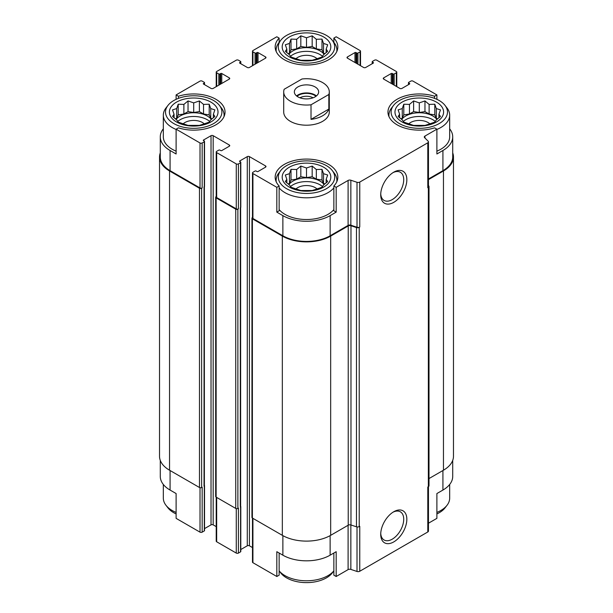 <?xml version="1.0" encoding="UTF-8"?>
<svg xmlns="http://www.w3.org/2000/svg" width="613" height="613" viewBox="0 0 613 613"><rect width="100%" height="100%" fill="white"/><g stroke="black" fill="none" stroke-linecap="round" stroke-linejoin="round"><path stroke-width="0.92" d="M403.277 121.458A19.179 11.072 180 0 1 435.307 121.458M436.916 119.458A19.179 11.072 0 0 0 432.855 116.003A19.179 11.072 0 0 0 401.668 119.458M290.485 186.574A19.179 11.072 180 0 1 322.515 186.574M324.124 184.582A19.179 11.072 0 0 0 320.063 181.119A19.179 11.072 0 0 0 288.876 184.582M177.693 121.458A19.179 11.072 180 0 1 209.723 121.458M211.332 119.458A19.179 11.072 0 0 0 207.271 116.003A19.179 11.072 0 0 0 176.084 119.458M290.485 56.335A19.179 11.072 180 0 1 322.515 56.335M324.124 54.335A19.179 11.072 0 0 0 320.063 50.879A19.179 11.072 0 0 0 288.876 54.335M445.03 105.405A28.19 16.275 180 0 1 435.276 125.45A28.19 16.275 180 0 1 399.362 123.558A28.19 16.275 180 0 1 393.561 105.405A28.19 16.275 180 0 1 419.292 95.774A28.19 16.275 180 0 1 445.03 105.405L447.03 107.988A30.382 17.539 180 0 1 449.674 115.144L449.674 136.852A30.382 17.539 180 0 1 436.885 151.158M428.464 179.004L442.923 170.652L442.923 150.499L436.885 153.986L436.885 129.182L434.563 127.841A31.332 18.091 180 0 1 387.96 112.049A31.332 18.091 180 0 1 434.563 96.249L436.885 94.915L436.885 99.329M442.923 150.499A33.424 19.294 0 0 0 452.716 136.852A33.424 19.294 0 0 0 449.674 128.814M452.716 460.394L452.716 476.416A33.424 19.294 0 0 1 442.923 490.063L436.885 493.549L436.885 518.36L428.464 523.218M434.563 96.249L434.563 98.364M356.046 63.131L356.046 52.588L356.85 53.047A0.759 0.437 0 0 0 357.931 53.047L360.076 51.806A1.517 0.874 0 0 0 360.521 51.193A1.517 0.874 0 0 0 360.076 50.572L336.177 36.772L333.855 38.106L333.855 42.381M333.855 38.106A31.332 18.091 180 0 1 337.832 46.925A31.332 18.091 180 0 1 306.5 65.016A31.332 18.091 180 0 1 275.168 46.925A31.332 18.091 180 0 1 279.145 38.106L276.823 36.772L252.924 50.572A1.517 0.874 0 0 0 252.479 51.193A1.517 0.874 0 0 0 252.924 51.806L255.069 53.047A0.759 0.437 0 0 0 256.15 53.047L256.954 52.588A0.759 0.437 0 0 1 258.027 52.588L265.544 56.925A1.517 0.874 0 0 1 265.988 57.545A1.517 0.874 0 0 1 265.544 58.166L249.43 67.468A1.517 0.874 0 0 1 247.284 67.468L239.767 63.131L239.767 62.511A0.759 0.437 0 0 0 239.767 63.131M279.145 38.106L279.145 42.381M333.855 209.608A30.382 17.539 180 0 1 285.014 214.381A30.382 17.539 180 0 1 279.145 209.608M333.855 185.984L333.855 210.795L336.177 212.129L330.131 215.623A33.424 19.294 0 0 1 282.869 215.623L276.823 212.129L279.145 210.795L279.145 185.984A31.332 18.091 180 0 1 275.168 177.165A31.332 18.091 180 0 1 306.5 159.073A31.332 18.091 180 0 1 337.832 177.165A31.332 18.091 180 0 1 333.855 185.984L336.177 187.325L336.177 212.129M163.326 128.814A33.424 19.294 0 0 0 160.284 136.852A33.424 19.294 0 0 0 170.077 150.499L176.115 153.986L176.115 129.182L200.014 142.975A1.517 0.874 0 0 0 202.167 142.975L204.313 141.741A0.759 0.437 0 0 0 204.313 141.12L203.508 140.032A0.759 0.437 0 0 0 203.508 140.653M176.115 151.158A30.382 17.539 180 0 1 172.222 149.258A30.382 17.539 180 0 1 163.326 136.852L163.326 115.144A30.382 17.539 180 0 1 165.97 107.988L167.97 105.405A28.19 16.275 180 0 1 193.708 95.774A28.19 16.275 180 0 1 219.439 105.405A28.19 16.275 180 0 1 209.692 125.45A28.19 16.275 180 0 1 173.77 123.558A28.19 16.275 180 0 1 167.97 105.405M276.823 212.129L276.823 187.325L279.145 185.984M279.145 553.033L279.145 575.163L276.823 576.504L276.823 551.692L282.869 555.179A33.424 19.294 0 0 0 330.131 555.179L330.131 535.639M333.855 553.033L333.855 575.163L336.177 576.504L336.177 551.692L330.131 555.179M204.382 186.659L204.382 485.642A1.142 0.659 0 0 1 204.045 486.109L204.313 485.948A0.759 0.437 0 0 0 204.535 485.642L204.535 530.605A0.759 0.437 0 0 1 204.313 530.919L202.167 532.153A1.517 0.874 0 0 1 200.014 532.153L176.115 518.36L176.115 493.549L170.077 490.063L170.077 470.523M176.115 99.329L176.115 94.915L178.437 96.249A31.332 18.091 180 0 1 225.04 112.049A31.332 18.091 180 0 1 178.437 127.841L176.115 129.182M178.437 96.249L178.437 98.364M240.794 549.547L247.284 545.8A1.517 0.874 0 0 1 249.43 545.8L249.43 156.621L265.544 165.924A1.517 0.874 0 0 1 265.988 166.544A1.517 0.874 0 0 1 265.544 167.165L258.027 171.51A0.759 0.437 0 0 1 256.954 171.51L256.15 171.042A0.759 0.437 0 0 0 255.069 171.042L252.924 172.284A1.517 0.874 0 0 0 252.479 172.904A1.517 0.874 0 0 0 252.924 173.525L276.823 187.325M252.479 172.904L252.479 217.868A1.517 0.874 0 0 0 252.924 218.489L282.869 235.775A33.424 19.294 0 0 0 330.131 235.775L348.1 225.4L348.1 180.437L336.177 187.325M424.962 138.009L424.962 136.063L436.885 129.182M442.923 170.652A33.424 19.294 0 0 0 452.716 157.012L452.716 136.852M436.885 94.915L412.986 81.115A1.517 0.874 0 0 0 410.833 81.115L408.687 82.357A0.759 0.437 0 0 0 408.687 82.977L409.492 83.437A0.759 0.437 0 0 1 409.492 84.058L401.975 88.402A1.517 0.874 0 0 1 399.822 88.402L383.707 79.1L383.707 77.859A1.517 0.874 0 0 0 383.263 78.479A1.517 0.874 0 0 0 383.707 79.1M221.768 83.437L221.768 73.514L229.293 77.859A1.517 0.874 0 0 1 229.737 78.479A1.517 0.874 0 0 1 229.293 79.1L213.178 88.402A1.517 0.874 0 0 1 211.025 88.402L203.508 84.058L204.313 82.977A0.759 0.437 0 0 0 204.313 82.357L202.167 81.115A1.517 0.874 0 0 0 200.014 81.115L176.115 94.915M160.284 136.852L160.284 157.012A33.424 19.294 0 0 0 170.077 170.652L200.014 187.946A1.517 0.874 0 0 0 202.167 187.946L202.167 142.975M329.288 91.889L329.288 112.049A22.788 13.157 180 0 1 315.22 124.201A22.788 13.157 180 0 1 290.386 121.351A22.788 13.157 180 0 1 283.712 112.049L283.712 91.889A22.788 13.157 180 0 1 284.164 89.276L301.979 78.993A22.788 13.157 180 0 1 322.614 82.586A22.788 13.157 180 0 1 329.288 91.889A22.788 13.157 180 0 1 328.836 94.502L311.021 104.785A22.788 13.157 180 0 1 283.712 91.889M383.707 77.859L391.232 73.514A0.759 0.437 0 0 1 392.305 73.514L393.109 73.981A0.759 0.437 0 0 0 394.182 73.981L396.335 72.74A1.517 0.874 0 0 0 396.78 72.119A1.517 0.874 0 0 0 396.335 71.499L376.727 60.181A1.517 0.874 0 0 0 374.581 60.181L372.428 61.423A0.759 0.437 0 0 0 372.428 62.043L373.233 62.511A0.759 0.437 0 0 1 373.233 63.131L365.716 67.468A1.517 0.874 0 0 1 363.57 67.468L347.456 58.166L347.456 56.925A1.517 0.874 0 0 0 347.012 57.545A1.517 0.874 0 0 0 347.456 58.166M347.456 56.925L354.973 52.588A0.759 0.437 0 0 1 356.046 52.588M239.767 62.511L240.572 62.043A0.759 0.437 0 0 0 240.572 61.423L238.419 60.181A1.517 0.874 0 0 0 236.273 60.181L216.665 71.499A1.517 0.874 0 0 0 216.22 72.119A1.517 0.874 0 0 0 216.665 72.74L218.818 73.981A0.759 0.437 0 0 0 219.891 73.981L220.695 73.514A0.759 0.437 0 0 1 221.768 73.514M203.508 83.437A0.759 0.437 0 0 0 203.508 84.058M203.508 140.032L211.025 135.688A1.517 0.874 0 0 1 213.178 135.688L229.293 144.997A1.517 0.874 0 0 1 229.737 145.61A1.517 0.874 0 0 1 229.293 146.231L221.768 150.576A0.759 0.437 0 0 1 220.695 150.576L219.891 150.108A0.759 0.437 0 0 0 218.818 150.108L216.665 151.35A1.517 0.874 0 0 0 216.22 151.97A1.517 0.874 0 0 0 216.665 152.591L236.273 163.909A1.517 0.874 0 0 0 238.419 163.909L240.572 162.667A0.759 0.437 0 0 0 240.572 162.047L239.767 160.966A0.759 0.437 0 0 0 239.767 161.587M239.767 160.966L247.284 156.621A1.517 0.874 0 0 1 249.43 156.621M348.1 225.4A2.276 1.318 0 0 1 350.851 225.193L350.851 180.23A2.276 1.318 0 0 0 348.1 180.437M350.851 180.23L357.011 182.283A2.276 1.318 0 0 0 359.762 182.076L427.797 142.798A2.276 1.318 0 0 0 428.464 141.871A2.276 1.318 0 0 0 428.158 141.212L424.602 137.649A2.276 1.318 0 0 1 424.296 136.99A2.276 1.318 0 0 1 424.962 136.063M252.479 217.508L252.387 217.554A1.517 0.874 0 0 0 251.943 218.174L251.943 517.426A1.517 0.874 0 0 0 252.387 518.046L282.332 535.333A34.182 19.731 0 0 0 330.668 535.333L348.23 525.195A2.276 1.318 0 0 1 350.981 524.989L356.467 526.812A2.276 1.318 0 0 0 359.218 526.605L359.762 526.291L359.762 571.255L427.797 531.977A2.276 1.318 0 0 0 428.464 531.042L428.464 486.622M427.797 531.977L427.797 487.013L428.341 486.699A2.276 1.318 0 0 0 429.008 485.764L429.008 186.521A2.276 1.318 0 0 0 428.702 185.862L428.464 185.616M429.008 478.561L443.46 470.217A34.182 19.731 0 0 0 453.474 456.256L453.474 157.012A34.182 19.731 0 0 0 452.716 152.875M160.284 152.875A34.182 19.731 0 0 0 159.526 157.012L159.526 456.256A34.182 19.731 0 0 0 169.54 470.217L199.478 487.504A1.517 0.874 0 0 0 201.631 487.504L202.167 487.189L202.167 532.153M216.22 196.574L216.128 196.627A1.517 0.874 0 0 0 215.684 197.248L215.684 496.492A1.517 0.874 0 0 0 216.128 497.112L235.737 508.43A1.517 0.874 0 0 0 237.882 508.43L238.419 508.123L238.419 553.087L240.572 551.846A0.759 0.437 0 0 0 240.794 551.539L240.794 506.576A0.759 0.437 0 0 0 240.633 506.307M204.045 486.109L204.313 186.704A0.759 0.437 0 0 0 204.535 186.39L204.535 141.427M240.572 551.846L240.572 207.631A0.759 0.437 0 0 0 240.794 207.324L240.794 162.361M350.851 225.193L357.011 227.247A2.276 1.318 0 0 0 359.762 227.04L359.762 182.076M393.784 541.892A18.474 10.666 120 0 0 406.84 519.265A18.474 10.666 120 0 0 393.784 511.725A18.474 10.666 120 0 0 380.719 534.344A18.474 10.666 120 0 0 393.784 541.892M393.784 202.328A18.474 10.666 120 0 0 406.84 179.701A18.474 10.666 120 0 0 393.784 172.161A18.474 10.666 120 0 0 380.719 194.788A18.474 10.666 120 0 0 393.784 202.328M350.981 524.989L350.981 225.737L356.467 227.569A2.276 1.318 0 0 0 359.218 227.354L359.762 227.04M428.464 141.871L428.464 186.835A2.276 1.318 0 0 1 427.797 187.762L428.341 187.448A2.276 1.318 0 0 0 429.008 186.521M159.526 157.012A34.182 19.731 0 0 0 169.54 170.966L199.478 188.252A1.517 0.874 0 0 0 201.631 188.252L202.167 187.946M204.535 528.613L211.025 524.866L211.025 135.688M216.22 526.628L213.178 524.866A1.517 0.874 0 0 0 211.025 524.866M216.22 151.97L216.22 196.934A1.517 0.874 0 0 0 216.665 197.555L236.273 208.872A1.517 0.874 0 0 0 238.419 208.872L238.419 163.909M215.684 197.248A1.517 0.874 0 0 0 216.128 197.869L235.737 209.186A1.517 0.874 0 0 0 237.882 209.186L238.419 208.872M249.43 545.8L252.479 547.562M251.943 218.174A1.517 0.874 0 0 0 252.387 218.795L282.332 236.089A34.182 19.731 0 0 0 330.668 236.089L348.23 225.944A2.276 1.318 0 0 1 350.981 225.737M428.464 179.624L443.46 170.966A34.182 19.731 0 0 0 453.474 157.012M240.304 507.035A1.142 0.659 0 0 0 240.633 506.576L240.633 207.592M252.479 518.1L252.479 562.083A1.517 0.874 0 0 0 252.924 562.703L276.823 576.504M336.177 576.504L348.1 569.615L348.1 525.272M359.762 571.255A2.276 1.318 0 0 1 357.011 571.462L350.851 569.408A2.276 1.318 0 0 0 348.1 569.615M160.284 460.394L160.284 476.416A33.424 19.294 0 0 0 170.077 490.063M216.22 497.166L216.22 541.149A1.517 0.874 0 0 0 216.665 541.769L236.273 553.087A1.517 0.874 0 0 0 238.419 553.087M380.742 193.846A16.267 9.394 120 0 0 384.09 200.428A16.267 9.394 120 0 0 392.22 199.623A16.267 9.394 120 0 0 402.848 185.295A16.267 9.394 120 0 0 400.35 172.261A16.267 9.394 120 0 0 392.971 172.659M380.742 533.402A16.267 9.394 120 0 0 384.09 539.992A16.267 9.394 120 0 0 392.22 539.187A16.267 9.394 120 0 0 402.848 524.851A16.267 9.394 120 0 0 400.35 511.817A16.267 9.394 120 0 0 392.971 512.215M176.521 121.972A24.305 14.03 180 0 1 187.417 98.494A24.305 14.03 180 0 1 217.186 115.681A24.305 14.03 180 0 1 176.521 121.972M176.115 129.45A30.382 17.539 180 0 1 172.222 127.55A30.382 17.539 180 0 1 163.326 115.144M219.439 105.405L221.446 107.988A30.382 17.539 180 0 1 224.09 115.144A30.382 17.539 180 0 1 223.967 116.746M176.682 108.562L172.529 109.888L174.046 114.24L172.529 116.447L176.682 119.91L178.199 122.117L188.03 125.397L199.386 125.397L203.539 124.064L209.209 122.117L210.734 119.91L214.887 116.447L213.37 114.24L214.887 109.888L210.734 108.562L209.209 104.218L203.539 104.409L199.386 100.938L193.708 102.884L188.03 100.938L183.877 104.409L178.199 104.218L176.682 108.562L176.682 118.156L175.387 118.907M183.149 123.857A12.344 7.126 180 0 1 204.259 123.857M286.57 188.674A28.19 16.275 180 0 1 280.762 170.521A28.19 16.275 180 0 1 306.5 160.89A28.19 16.275 180 0 1 332.238 170.521A28.19 16.275 180 0 1 322.484 190.574A28.19 16.275 180 0 1 286.57 188.674M289.313 187.088A24.305 14.03 180 0 1 300.209 163.61A24.305 14.03 180 0 1 329.978 180.797A24.305 14.03 180 0 1 289.313 187.088M333.855 187.9A30.382 17.539 180 0 1 285.014 192.674A30.382 17.539 180 0 1 279.145 187.9M276.241 181.869A30.382 17.539 180 0 1 276.118 180.268A30.382 17.539 180 0 1 278.762 173.104L280.762 170.521M332.238 170.521L334.238 173.104A30.382 17.539 180 0 1 336.882 180.268A30.382 17.539 180 0 1 336.759 181.869M289.474 173.686L285.321 175.012L286.838 179.356L285.321 181.563L289.474 185.034L290.999 187.241L300.822 190.52L312.178 190.52L316.331 189.187L322.001 187.241L323.526 185.034L327.679 181.563L326.162 179.356L327.679 175.012L323.526 173.686L322.001 169.334L316.331 169.525L312.178 166.062L306.5 168.008L300.822 166.062L296.669 169.525L290.999 169.334L289.474 173.686L289.474 183.272L288.179 184.023M295.949 188.98A12.344 7.126 180 0 1 317.051 188.98M176.115 512.422A30.382 17.539 180 0 1 172.222 510.529A30.382 17.539 180 0 1 165.97 505.281A30.382 17.539 180 0 1 163.326 498.124L163.326 484.454M176.115 513.939A28.19 16.275 180 0 1 173.77 512.736A28.19 16.275 180 0 1 167.97 507.87L165.97 505.281M333.855 570.872A30.382 17.539 180 0 1 285.014 575.645A30.382 17.539 180 0 1 279.145 570.872M333.855 570.895L332.238 572.986A28.19 16.275 180 0 1 286.57 577.852A28.19 16.275 180 0 1 280.762 572.986L279.145 570.895M286.57 58.434A28.19 16.275 180 0 1 280.762 40.282A28.19 16.275 180 0 1 306.5 30.65A28.19 16.275 180 0 1 332.238 40.282A28.19 16.275 180 0 1 322.484 60.335A28.19 16.275 180 0 1 286.57 58.434M289.313 56.848A24.305 14.03 180 0 1 300.209 33.37A24.305 14.03 180 0 1 329.978 50.557A24.305 14.03 180 0 1 289.313 56.848M276.241 51.622A30.382 17.539 180 0 1 276.118 50.028A30.382 17.539 180 0 1 278.762 42.864L280.762 40.282M332.238 40.282L334.238 42.864A30.382 17.539 180 0 1 336.882 50.028A30.382 17.539 180 0 1 336.759 51.622M402.105 121.972A24.305 14.03 180 0 1 413.001 98.494A24.305 14.03 180 0 1 442.77 115.681A24.305 14.03 180 0 1 402.105 121.972M389.033 116.746A30.382 17.539 180 0 1 388.91 115.144A30.382 17.539 180 0 1 391.554 107.988L393.561 105.405M449.674 115.144A30.382 17.539 180 0 1 436.885 129.45M449.674 484.454L449.674 498.124A30.382 17.539 180 0 1 447.03 505.281A30.382 17.539 180 0 1 436.885 512.422M447.03 505.281L445.03 507.87A28.19 16.275 180 0 1 436.885 513.939M289.474 43.439L285.321 44.772L286.838 49.117L285.321 51.323L289.474 54.795L290.999 57.001L300.822 60.273L312.178 60.273L316.331 58.948L322.001 57.001L323.526 54.795L327.679 51.323L326.162 49.117L327.679 44.772L323.526 43.439L322.001 39.094L316.331 39.286L312.178 35.822L306.5 37.768L300.822 35.822L296.669 39.286L290.999 39.094L289.474 43.439L289.474 53.032L288.179 53.783M295.949 58.733A12.344 7.126 180 0 1 317.051 58.733M402.266 108.562L398.113 109.888L399.63 114.24L398.113 116.447L402.266 119.91L403.791 122.117L413.614 125.397L424.97 125.397L429.123 124.064L434.801 122.117L436.318 119.91L440.471 116.447L438.954 114.24L440.471 109.888L436.318 108.562L434.801 104.218L429.123 104.409L424.97 100.938L419.292 102.884L413.614 100.938L409.461 104.409L403.791 104.218L402.266 108.562L402.266 118.156L400.971 118.907M408.741 123.857A12.344 7.126 180 0 1 429.851 123.857M326.162 52.672L326.162 49.117M324.821 53.783L323.526 53.032L323.526 43.439M323.526 53.032L322.001 49.76L322.001 39.094M322.001 49.76L316.331 48.879L316.331 39.286M316.331 48.879L312.178 46.481L312.178 35.822M312.178 46.481L306.5 47.362L306.5 37.768M306.5 47.362L300.822 46.481L300.822 35.822M300.822 46.481L296.669 48.879L296.669 39.286M296.669 48.879L290.999 49.76L290.999 39.094M290.999 49.76L289.474 53.032M286.838 52.672L286.838 49.117M213.37 117.788L213.37 114.24M212.029 118.907L210.734 118.156L210.734 108.562M210.734 118.156L209.209 114.876L209.209 104.218M209.209 114.876L203.539 114.003L203.539 104.409M203.539 114.003L199.386 111.604L199.386 100.938M199.386 111.604L193.708 112.478L193.708 102.884M193.708 112.478L188.03 111.604L188.03 100.938M188.03 111.604L183.877 114.003L183.877 104.409M183.877 114.003L178.199 114.876L178.199 104.218M178.199 114.876L176.682 118.156M174.046 117.788L174.046 114.24M326.162 182.912L326.162 179.356M324.821 184.023L323.526 183.272L323.526 173.686M323.526 183.272L322.001 180L322.001 169.334M322.001 180L316.331 179.119L316.331 169.525M316.331 179.119L312.178 176.72L312.178 166.062M312.178 176.72L306.5 177.601L306.5 168.008M306.5 177.601L300.822 176.72L300.822 166.062M300.822 176.72L296.669 179.119L296.669 169.525M296.669 179.119L290.999 180L290.999 169.334M290.999 180L289.474 183.272M286.838 182.912L286.838 179.356M438.954 117.788L438.954 114.24M437.613 118.907L436.318 118.156L436.318 108.562M436.318 118.156L434.801 114.876L434.801 104.218M434.801 114.876L429.123 114.003L429.123 104.409M429.123 114.003L424.97 111.604L424.97 100.938M424.97 111.604L419.292 112.478L419.292 102.884M419.292 112.478L413.614 111.604L413.614 100.938M413.614 111.604L409.461 114.003L409.461 104.409M409.461 114.003L403.791 114.876L403.791 104.218M403.791 114.876L402.266 118.156M399.63 117.788L399.63 114.24M315.097 96.854A12.153 7.019 180 0 1 301.849 98.371A12.153 7.019 180 0 1 294.347 91.889A12.153 7.019 180 0 1 306.5 84.87A12.153 7.019 180 0 1 318.653 91.889A12.153 7.019 180 0 1 315.097 96.854M328.836 94.502L328.836 109.076A22.788 13.157 180 0 1 311.021 119.359L311.021 104.785M328.836 109.076L311.021 119.359M296.554 95.919A12.153 7.019 180 0 1 316.446 95.919M297.037 96.287A11.394 6.574 180 0 1 315.963 96.287M299.941 97.796A9.341 5.394 180 0 1 313.059 97.796M252.924 218.489L252.924 173.525M282.869 235.775L282.869 215.623M330.131 235.775L330.131 215.623M170.077 170.652L170.077 150.499M200.014 187.946L200.014 142.975M357.011 227.247L357.011 182.283M359.218 526.605L359.218 227.354M428.341 486.699L428.341 187.448M427.797 187.762L427.797 142.798M408.687 84.525L408.687 82.977M409.492 84.058L409.492 83.437M391.232 83.437L391.232 73.514M392.305 84.058L392.305 73.514M393.109 84.525L393.109 73.981M394.182 85.146L394.182 73.981M396.335 86.387L396.335 72.74M372.428 63.591L372.428 62.043M373.233 63.131L373.233 62.511M354.973 62.511L354.973 52.588M356.85 63.591L356.85 53.047M357.931 64.212L357.931 53.047M360.076 65.453L360.076 51.806M252.924 65.453L252.924 51.806M255.069 64.212L255.069 53.047M256.15 63.591L256.15 53.047M256.954 63.131L256.954 52.588M258.027 62.511L258.027 52.588M265.544 58.166L265.544 56.925M240.572 63.591L240.572 62.043M216.665 86.387L216.665 72.74M218.818 85.146L218.818 73.981M219.891 84.525L219.891 73.981M220.695 84.058L220.695 73.514M229.293 79.1L229.293 77.859M204.313 84.525L204.313 82.977M201.631 487.504L201.631 188.252M204.313 530.919L204.313 485.948M204.313 186.704L204.313 141.741M213.178 524.866L213.178 135.688M229.293 146.231L229.293 144.997M216.665 197.555L216.665 152.591M236.273 208.872L236.273 163.909M237.882 508.43L237.882 209.186M240.572 207.631L240.572 162.667M247.284 545.8L247.284 156.621M265.544 167.165L265.544 165.924M252.387 518.046L252.387 218.795M282.332 535.333L282.332 236.089M330.668 535.333L330.668 236.089M348.23 525.195L348.23 225.944M356.467 526.812L356.467 227.569M443.46 470.217L443.46 170.966M169.54 470.217L169.54 170.966M199.478 487.504L199.478 188.252M204.045 485.174L204.045 186.858M216.128 497.112L216.128 197.869M235.737 508.43L235.737 209.186M240.304 506.108L240.304 207.792M252.924 562.703L252.924 518.353M282.869 555.179L282.869 535.639M350.851 569.408L350.851 524.943M357.011 571.462L357.011 526.942M442.923 490.063L442.923 470.523M200.014 532.153L200.014 487.703M216.665 541.769L216.665 497.427M236.273 553.087L236.273 508.637M408.465 84.655L408.465 82.663M396.78 86.64L396.78 72.119M372.206 63.721L372.206 61.729M360.521 65.714L360.521 51.193M252.479 65.714L252.479 51.193M240.794 63.721L240.794 61.729M216.22 86.64L216.22 72.119M204.535 84.655L204.535 82.663M224.09 115.144L224.09 116.462M276.118 180.268L276.118 181.586M336.882 180.268L336.882 181.586M276.118 50.028L276.118 51.346M336.882 50.028L336.882 51.346M388.91 115.144L388.91 116.462"/></g></svg>
